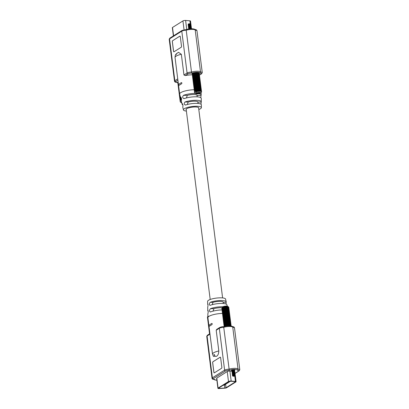 <?xml version="1.0" encoding="UTF-8"?>
<svg xmlns="http://www.w3.org/2000/svg" width="409" height="409" viewBox="0 0 409 409"><rect width="100%" height="100%" fill="white"/><g stroke="black" fill="none" stroke-linecap="round" stroke-linejoin="round"><path stroke-width="0.61" d="M214.035 354.368L214.909 355.528C214.209 355.436 213.912 355.048 214.03 354.373L214.945 355.487M234.633 370.37A1.733 0.424 172.8 0 0 234.746 370.309A1.733 0.424 172.8 0 0 234.919 370.094A1.733 0.424 172.8 0 0 233.554 369.848A1.733 0.424 172.8 0 0 231.647 370.309A1.733 0.424 172.8 0 0 231.479 370.528A1.733 0.424 172.8 0 0 232.107 370.769M212.199 304.674L213.048 302.317A6.396 1.559 -7.2 0 1 219.648 301.351A6.396 1.559 -7.2 0 1 223.299 302.292A6.396 1.559 -7.2 0 1 223.304 302.328L223.258 303.059M212.997 311.152L213.984 308.667A6.396 1.559 -7.2 0 1 221.949 307.803L224.147 326.551M227.251 306.162L226.929 304.797A9.683 2.357 172.8 0 0 220.579 303.452A9.683 2.357 172.8 0 0 210.272 305.298L209.986 305.354M210.272 305.298C208.973 304.828 208.948 303.836 210.2 302.317A9.361 2.28 -7.2 0 1 220.139 300.559A9.361 2.28 -7.2 0 1 226.228 301.862A9.361 2.28 -7.2 0 1 226.146 302.333L226.085 304.051M222.031 309.92A10.414 2.536 172.8 0 0 210.543 311.934L210.226 311.995M210.543 311.934C209.127 311.423 209.101 310.329 210.461 308.662A10.056 2.449 -7.2 0 1 223.012 306.755M226.228 301.862L225.574 299.097A9.054 2.203 172.8 0 0 218.36 297.9A9.054 2.203 172.8 0 0 208.513 300.283A9.054 2.203 172.8 0 0 207.614 301.367L207.665 304.204A9.361 2.28 -7.2 0 1 207.706 303.979L207.757 303.923M212.516 354.194L213.452 356.397L216.274 356.372C217.808 355.835 218.657 354.025 218.82 350.948A10.808 2.633 -7.2 0 0 213.585 352.829A10.808 2.633 -7.2 0 0 212.516 354.194L207.905 317.701A10.808 2.633 -7.2 0 1 207.905 317.635A10.808 2.633 -7.2 0 1 208.973 316.336A10.808 2.633 -7.2 0 1 222.47 313.417M211.77 323.437C212.332 323.601 212.378 323.989 211.918 324.598L209.152 326.382M208.232 311.346A10.056 2.449 -7.2 0 1 207.777 310.676A10.056 2.449 -7.2 0 1 207.844 310.375L207.915 310.308M207.997 310.375L207.844 310.375C208.299 310.845 208.324 311.939 207.92 313.642A10.414 2.536 172.8 0 0 207.838 313.989L207.905 317.635M207.823 303.979L207.706 303.979C208.069 304.408 208.094 305.405 207.772 306.96A9.683 2.357 172.8 0 0 207.721 307.225L207.777 310.676M221.555 368.299A0.879 0.394 -89.9 0 0 221.831 367.216L220.64 357.814A0.879 0.394 -89.9 0 0 220.262 357.175A0.879 0.394 -89.9 0 0 220.154 357.21L212.946 361.745A0.879 0.394 -89.9 0 0 212.67 362.829L213.861 372.231A0.879 0.394 -89.9 0 0 214.239 372.87A0.879 0.394 -89.9 0 0 214.347 372.839L221.555 368.299M218.82 350.948L216.203 330.237L216.744 329.357L219.643 327.532A0.879 0.757 -122.2 0 0 219.326 328.274L216.203 330.237M231.923 371.26L229.909 371.086A1.759 0.429 172.8 0 0 227.23 371.546L216.816 378.1A1.759 0.429 172.8 0 0 216.642 378.32L217.905 388.305A1.759 0.429 172.8 0 0 219.285 388.55L224.715 388.192A1.759 0.429 172.8 0 0 226.647 387.727L235.906 381.904A1.759 0.429 172.8 0 0 236.08 381.679A1.759 0.429 172.8 0 0 235.446 381.439L231.172 381.07A1.759 0.429 172.8 0 0 228.488 381.531L218.079 388.085A1.759 0.429 172.8 0 0 217.905 388.305M236.08 381.679L234.817 371.699A1.759 0.429 172.8 0 0 234.301 371.464M229.076 381.531L218.667 388.085A1.099 0.266 172.8 0 0 218.559 388.223A1.099 0.266 172.8 0 0 219.418 388.376L224.853 388.018A1.099 0.266 172.8 0 0 226.059 387.727L235.318 381.904A1.099 0.266 172.8 0 0 235.426 381.761A1.099 0.266 172.8 0 0 235.032 381.612L230.753 381.244A1.099 0.266 172.8 0 0 229.076 381.531M232.015 326.689C233.421 326.561 234.25 326.949 234.5 327.844A3.512 0.854 172.8 0 0 232.767 327.333L238.048 369.148M232.767 327.333A5.654 1.38 172.8 0 0 232.762 327.312A5.654 1.38 172.8 0 0 229.567 326.484A5.654 1.38 172.8 0 0 223.749 327.323L229.265 370.263A2.633 0.644 172.8 0 0 225.502 370.973L213.268 378.673A2.633 0.644 172.8 0 0 214.766 379.388L214.52 379.424C213.002 379.511 212.174 379.128 212.031 378.269A3.512 0.854 -7.2 0 1 212.378 377.824L224.613 370.125L219.326 328.274A3.512 0.854 172.8 0 1 223.749 327.323L223.764 326.719M223.186 385.237L224.296 385.242L224.914 384.68M224.935 384.838L224.244 384.838L225.804 384.117M225.824 384.281L225.134 384.276L226.698 383.555M226.719 383.719L226.029 383.714L227.593 382.993M227.614 383.156L226.923 383.156L228.483 382.43M228.503 382.594L227.813 382.594L229.377 381.868M229.398 382.032L228.708 382.032L230.272 381.306M230.293 381.469L229.858 381.306L230.661 381.234M211.857 323.427L211.739 323.437C212.312 323.585 212.363 323.969 211.888 324.593L209.127 326.372L208.979 325.216L211.739 323.437M225.502 370.973A0.879 0.757 57.8 0 1 224.613 370.125A3.512 0.854 -7.2 0 1 229.035 369.174A5.654 1.38 -7.2 0 1 234.853 368.335A5.654 1.38 -7.2 0 1 238.053 369.163L232.762 327.312C233.692 326.039 228.345 325.15 223.733 326.684L223.738 326.684C222.532 326.586 221.167 326.868 219.643 327.532M234.5 327.844L239.792 369.695A3.512 0.854 -7.2 0 0 238.053 369.184A5.654 1.38 -7.2 0 1 238.053 369.184L237.266 370.268A4.775 1.166 172.8 0 0 234.613 369.419A4.775 1.166 172.8 0 0 229.265 370.263M208.012 304.777A9.361 2.28 -7.2 0 1 207.665 304.204M220.282 357.175A0.879 0.394 -89.9 0 0 220.195 357.21L212.987 361.745A0.879 0.394 -89.9 0 0 212.711 362.829L213.897 372.231A0.879 0.394 -89.9 0 0 214.26 372.87M207.941 317.962L209.899 333.662M207.736 318.192L209.628 333.836M207.649 318.202A3.512 0.854 172.8 0 0 207.634 318.233L209.607 333.846M207.44 317.047L209.566 333.872L207.435 317.077A3.512 0.854 172.8 0 1 207.44 317.047L207.741 318.1M207.44 317.154L209.551 333.882M207.915 317.967A3.512 0.854 172.8 0 0 207.874 317.998L209.853 333.693M208.201 316.106L207.583 316.837M209.705 333.785L207.726 318.115A3.512 0.854 172.8 0 1 207.757 318.084L209.74 333.764M228.764 307.179L231.141 326.009L228.754 307.154A3.512 0.854 172.8 0 1 228.764 307.179M231.08 325.999L228.687 307.057A3.512 0.854 172.8 0 1 228.708 307.082L231.1 326.004M228.687 307.057L231.003 325.983M228.58 306.975L228.6 306.99A3.512 0.854 172.8 0 0 228.57 306.965L230.85 325.958M228.437 306.873L228.442 306.908A3.512 0.854 172.8 0 0 228.396 306.888L230.645 325.927M228.242 306.786L228.232 306.837A3.512 0.854 172.8 0 0 228.171 306.822L230.39 325.896M228.002 306.709L227.977 306.781A3.512 0.854 172.8 0 0 227.905 306.765L230.093 325.855A3.512 0.854 172.8 0 0 230.011 325.845L227.394 306.607L229.756 325.825A3.512 0.854 172.8 0 0 229.669 325.82L227.036 306.581L229.388 325.809A3.512 0.854 172.8 0 0 229.291 325.809L226.652 306.576L228.994 325.809A3.512 0.854 172.8 0 0 228.917 325.815A3.512 0.854 172.8 0 0 228.892 325.815L226.243 306.586L228.575 325.83A3.512 0.854 172.8 0 0 228.467 325.835L225.814 306.612L228.145 325.855A3.512 0.854 172.8 0 0 228.038 325.866L225.379 306.658L227.711 325.901A3.512 0.854 172.8 0 0 227.598 325.917L224.945 306.719L227.271 325.953M225.379 306.658L225.293 306.781A3.512 0.854 172.8 0 0 225.185 306.796L224.945 306.719M224.858 306.842A3.512 0.854 172.8 0 0 224.745 306.857L224.429 306.914L226.837 326.004M226.315 326.075L223.687 306.99L226.019 326.126M224.429 306.914A3.512 0.854 172.8 0 0 224.321 306.929L224.009 306.995L226.417 326.06M223.611 307.087A3.512 0.854 172.8 0 0 223.518 307.113L223.242 307.19L225.645 326.193M223.242 307.19A3.512 0.854 172.8 0 0 223.156 307.215L222.905 307.297L225.298 326.264M222.905 307.297A3.512 0.854 172.8 0 0 222.823 307.328L224.991 326.331M222.603 307.41A3.512 0.854 172.8 0 0 222.532 307.44L224.725 326.397M222.455 308.897L224.505 326.454M233.667 369.726C235.027 369.823 234.684 369.971 232.634 370.16L232.189 370.109M232.859 376.081L232.46 375.82L232.961 375.38L235.221 375.099L234.694 375.493M232.864 375.999L232.45 375.738L232.951 375.298L235.241 375.13M234.342 375.048C235.702 375.15 235.359 375.293 233.309 375.488L232.859 375.431M232.731 375.401L232.378 375.155L232.879 374.716L234.255 374.383L235.139 374.434L234.781 374.762L233.14 374.966L232.793 375.36M232.777 375.334L232.368 375.073L232.869 374.634L235.129 374.424M232.92 374.838L232.292 374.491L232.793 374.051L235.052 373.77L234.531 374.163M232.695 374.67L232.281 374.404L232.782 373.969L235.047 373.76M234.173 373.719C235.533 373.816 235.19 373.964 233.14 374.153L232.68 374.102M232.563 374.071L232.21 373.821L232.711 373.386L234.086 373.054L234.971 373.105L234.613 373.432L232.972 373.637L232.624 374.031M233.13 374.071L232.813 374.041M232.649 374.01L232.2 373.739L232.701 373.299L234.96 373.095M233.36 373.494L232.609 373.437M232.476 373.407L232.128 373.156L232.624 372.722L234.004 372.384L234.889 372.435L234.377 372.947M234.245 373.335L232.731 373.376M232.128 373.115L232.614 372.635L234.878 372.43M232.307 372.711L232.665 372.844L232.041 372.492L232.542 372.052L233.917 371.72L234.802 371.771L234.444 372.098L232.803 372.302L232.455 372.696M232.041 372.451L232.532 371.97L234.792 371.766M232.583 372.18L231.959 371.827L232.46 371.387L234.72 371.106L234.209 371.617M231.959 371.786L232.45 371.306L234.71 371.096M232.138 371.382L232.496 371.51L231.872 371.162L232.373 370.723L233.754 370.39L234.633 370.442L234.275 370.769L232.639 370.973L232.286 371.367M231.872 371.116L232.363 370.641L234.623 370.431M233.754 370.39C235.114 370.493 234.766 370.636 232.721 370.825L232.271 370.774M232.143 370.743L231.791 370.498L232.302 370.053M232.711 370.743L232.394 370.712M231.791 370.452L231.918 370.176M235.267 375.876L235.195 375.718A1.421 0.348 172.8 0 0 234.413 375.631L232.879 376.147L233.958 376.27C234.955 376.127 235.364 375.943 235.195 375.718L235.211 375.907M234.413 375.631L235.298 375.759M234.331 374.966C235.691 375.068 235.344 375.211 233.299 375.401M234.331 374L233.866 374.056M234.004 372.384C235.364 372.487 235.022 372.635 232.972 372.824M234.163 372.671L232.961 372.742M233.917 371.72C235.282 371.822 234.935 371.97 232.89 372.159M234.076 372.006L233.616 372.062M233.836 371.055C235.195 371.157 234.853 371.3 232.803 371.495M233.994 371.341L233.529 371.398M233.907 370.672L233.447 370.728M234.521 369.879L234.025 370.171M233.825 370.007L232.624 370.079M224.919 326.346L222.486 307.379L223.104 306.653A2.633 0.644 -7.2 0 1 226.09 306.085A2.633 0.644 -7.2 0 1 227.685 306.321L228.467 306.888M222.107 309.143L224.214 326.535M222.021 309.153A3.512 0.854 172.8 0 0 222 309.184L224.193 326.54M221.801 308.003A3.512 0.854 172.8 0 0 221.796 308.028L224.137 326.556L221.801 308.11M230.967 325.978L228.57 306.965M230.584 325.917L228.171 306.822M230.804 325.947L228.396 306.888M230.369 325.896A3.512 0.854 172.8 0 0 230.323 325.886L227.905 306.765M227.164 325.963L224.51 306.796M226.729 326.019L224.091 306.883M225.921 326.142L223.309 307.103M224.009 306.995A3.512 0.854 172.8 0 0 223.907 307.016L223.687 306.99M225.553 326.213L222.961 307.225M225.221 326.28L222.644 307.358M222.506 308.8A3.512 0.854 172.8 0 0 222.445 308.826L224.669 326.408M222.291 308.918A3.512 0.854 172.8 0 0 222.245 308.948L224.459 326.464M222.757 307.057L221.949 307.788L222.107 309.056M232.997 375.948L234.863 375.426M224.301 326.51L222.097 309.066A3.512 0.854 172.8 0 1 222.128 309.035L224.337 326.5M227.598 325.917L225.185 306.791M233.048 375.907L234.863 375.605M233.37 375.748L233.099 375.697M232.849 375.344L234.781 374.941M233.283 375.084L233.018 375.033M232.762 374.68L234.7 374.276M232.68 374.015L234.613 373.611M234.285 373.708L233.825 373.765M232.849 373.698L232.542 373.463M232.593 373.351L234.531 372.942M233.033 373.085L232.762 373.034M232.511 372.681L234.444 372.277M232.951 372.42L232.68 372.369M232.43 372.016L234.362 371.612M234.03 371.709L233.575 371.766M232.864 371.755L232.593 371.704M232.343 371.352L234.275 370.948M233.948 371.045L233.493 371.101M232.782 371.091L232.511 371.04M232.261 370.687L234.193 370.283M233.866 370.38L233.406 370.436M232.695 370.421L232.424 370.37M233.754 374.935L233.263 374.915M232.706 374.695L233.058 374.301L234.7 374.097M233.667 374.271L232.685 374.097M233.585 373.606L232.603 373.432M232.537 373.366L232.89 372.972L234.531 372.763M233.498 372.942L233.012 372.921M232.368 372.032L232.721 371.638L234.362 371.433M232.189 370.656L234.193 370.104M233.161 370.278L232.675 370.257M176.172 54.617C175.926 54.469 176.115 54.085 176.739 53.467L176.069 54.642L176.78 53.492M198.651 108.252A6.396 1.559 172.8 0 0 198.743 107.915A6.396 1.559 172.8 0 0 193.723 107.025A6.396 1.559 172.8 0 0 186.683 108.707A6.396 1.559 172.8 0 0 186.054 109.515A6.396 1.559 172.8 0 0 186.228 109.822M182.915 104.955A9.683 2.357 -7.2 0 1 182.071 104.208A9.683 2.357 -7.2 0 1 182.174 103.692L182.261 103.63M182.388 103.692L182.174 103.692C182.843 104.157 183.074 105.149 182.854 106.672A9.361 2.28 172.8 0 0 182.772 107.143L183.426 109.909A9.054 2.203 -7.2 0 1 184.311 108.707A9.054 2.203 -7.2 0 1 194.387 106.314A9.054 2.203 -7.2 0 1 201.386 107.639A9.054 2.203 -7.2 0 1 200.487 108.722A9.054 2.203 -7.2 0 1 198.81 109.51M181.453 98.446A10.414 2.536 -7.2 0 1 180.507 97.623A10.414 2.536 -7.2 0 1 180.625 97.056L180.727 96.989M180.865 97.056L180.625 97.056C181.381 97.567 181.627 98.656 181.371 100.323A10.056 2.449 172.8 0 0 181.274 100.849L182.071 104.208M186.392 111.079A9.054 2.203 -7.2 0 1 183.426 109.909M194.209 89.724A10.808 2.633 172.8 0 0 180.717 92.649A10.808 2.633 172.8 0 0 179.648 94.009A10.808 2.633 172.8 0 0 179.663 94.08L180.507 97.623M181.509 82.603L181.381 82.613C181.964 82.761 182.015 83.145 181.535 83.768L178.702 85.563L178.575 84.392L181.381 82.613M181.412 82.618C181.995 82.766 182.046 83.15 181.565 83.773L178.723 85.547M192.322 74.786A10.808 2.633 172.8 0 0 185.251 75.573L183.958 74.98L187.082 73.017L181.79 31.166L169.556 38.865L174.842 80.716L177.741 78.896M181.34 54.274A10.808 2.633 172.8 0 0 176.105 56.156A10.808 2.633 172.8 0 0 175.037 57.521C175.175 54.274 175.896 54.591 176.182 53.942L178.457 52.306L181.34 54.274L183.958 74.98M201.386 107.639L201.335 104.801A9.361 2.28 172.8 0 0 195.691 103.365A9.361 2.28 172.8 0 0 185.645 105.006C184.045 104.576 183.815 103.584 184.955 102.025A9.683 2.357 -7.2 0 1 195.384 100.297A9.683 2.357 -7.2 0 1 201.279 101.78L201.223 98.329A10.056 2.449 172.8 0 0 195.047 96.79A10.056 2.449 172.8 0 0 184.193 98.615L183.846 98.676M184.193 98.615C182.491 98.14 182.24 97.051 183.442 95.343A10.414 2.536 -7.2 0 1 195.364 93.421M186.335 97.956L187.373 95.348A6.396 1.559 -7.2 0 1 197.148 95.358L197.21 96.836L196.995 95.149M185.645 105.006L185.318 105.067M187.281 104.505L188.196 102.03A6.396 1.559 -7.2 0 1 197.992 102.04L198.063 103.446M172.613 40.69A0.879 0.394 -89.9 0 0 172.342 41.774L173.528 51.176A0.879 0.394 -89.9 0 0 173.907 51.815A0.879 0.394 -89.9 0 0 174.014 51.779L181.223 47.245A0.879 0.394 -89.9 0 0 181.499 46.161L180.313 36.759A0.879 0.394 -89.9 0 0 179.929 36.12A0.879 0.394 -89.9 0 0 179.822 36.15L172.654 40.69A0.879 0.394 -89.9 0 0 172.378 41.774L173.569 51.176A0.879 0.394 -89.9 0 0 173.927 51.815M173.385 35.91L172.347 27.689A1.759 0.429 -7.2 0 1 172.521 27.464L182.93 20.91A1.759 0.429 -7.2 0 1 185.614 20.45L189.888 20.818A1.759 0.429 -7.2 0 1 190.522 21.064L191.489 28.732M200.512 72.035L195.231 30.22L200.517 72.056A5.654 1.38 -7.2 0 1 200.517 72.076L200.517 72.056A5.654 1.38 -7.2 0 0 197.317 71.222A5.654 1.38 -7.2 0 0 191.499 72.066L191.734 73.15A2.633 0.644 172.8 0 0 187.971 73.86A0.879 0.757 57.8 0 1 187.082 73.017A3.512 0.854 -7.2 0 1 191.499 72.066L186.213 30.215A3.512 0.854 172.8 0 0 181.79 31.166A0.879 0.757 -122.2 0 1 182.107 30.419L186.202 29.571C190.809 28.037 196.156 28.927 195.231 30.205A5.654 1.38 172.8 0 0 195.231 30.205A5.654 1.38 172.8 0 0 192.031 29.371A5.654 1.38 172.8 0 0 186.213 30.215L186.202 29.571M177.905 80.2L175.737 81.56A0.879 0.757 57.8 0 1 174.842 80.716A3.512 0.854 -7.2 0 0 174.5 81.161C174.75 82.056 175.579 82.444 176.985 82.311L177.235 82.275A4.775 1.166 172.8 0 0 177.843 82.899M199.449 75.123L201.591 73.773L202.256 72.587A3.512 0.854 -7.2 0 0 200.517 72.076L199.735 73.16A4.775 1.166 172.8 0 0 198.718 72.439M201.279 101.78A9.683 2.357 -7.2 0 1 201.228 102.045L200.988 104.229M198.907 93.702A10.414 2.536 -7.2 0 1 201.162 95.016A10.414 2.536 -7.2 0 1 201.08 95.358L200.768 97.659M179.95 36.12A0.879 0.394 -89.9 0 0 179.863 36.15L172.654 40.69M194.704 92.915L194.638 92.869A3.512 0.854 -7.2 0 1 194.623 92.843L192.179 73.646A3.512 0.854 -7.2 0 1 192.179 73.64A3.512 0.854 -7.2 0 1 192.179 73.615L194.689 92.725L192.189 73.533A3.512 0.854 -7.2 0 1 192.204 73.508L194.735 92.592L192.256 73.421A3.512 0.854 -7.2 0 1 192.281 73.39L194.699 92.511L195.655 93.303A2.633 0.644 172.8 0 0 195.676 93.646A2.633 0.644 172.8 0 0 196.816 93.881A2.633 0.644 172.8 0 0 199.909 93.446L200.446 92.777M195.574 91.197L194.633 91.151L192.378 73.298A3.512 0.854 -7.2 0 1 192.419 73.272L194.899 91.059L192.552 73.18A3.512 0.854 -7.2 0 1 192.603 73.15L195.103 90.936L192.772 73.063A3.512 0.854 -7.2 0 1 192.833 73.032L195.088 90.885L195.354 90.818L193.038 72.945A3.512 0.854 -7.2 0 1 193.114 72.914L195.696 92.163L193.35 72.828A3.512 0.854 -7.2 0 1 193.431 72.802L195.845 91.923L196.11 91.841L193.692 72.72A3.512 0.854 -7.2 0 1 193.784 72.695L196.202 91.815L196.484 91.744L194.071 72.623A3.512 0.854 -7.2 0 1 194.168 72.597L196.581 91.718L196.887 91.652L194.469 72.531A3.512 0.854 -7.2 0 1 194.572 72.511L196.99 91.631L197.307 91.57L194.888 72.449A3.512 0.854 -7.2 0 1 194.996 72.434L197.414 91.555L197.736 91.504L195.323 72.383A3.512 0.854 -7.2 0 1 195.43 72.367L197.849 91.488L198.176 91.447L195.758 72.327A3.512 0.854 -7.2 0 1 195.87 72.311L198.283 91.432L198.61 91.406L196.197 72.286A3.512 0.854 -7.2 0 1 196.305 72.275L198.723 91.396L199.04 91.376L196.622 72.255A3.512 0.854 -7.2 0 1 196.729 72.25L199.147 91.371L199.454 91.365L197.036 72.245A3.512 0.854 -7.2 0 1 197.138 72.245L199.551 91.365L199.843 91.365L197.429 72.245A3.512 0.854 -7.2 0 1 197.521 72.25L199.94 91.371L200.206 91.386L197.792 72.265A3.512 0.854 -7.2 0 1 197.879 72.27L200.292 91.391L198.12 72.296A3.512 0.854 -7.2 0 1 198.196 72.306L200.614 91.427L198.411 72.342A3.512 0.854 -7.2 0 1 198.477 72.357L201.075 91.524L198.662 72.403A3.512 0.854 -7.2 0 1 198.713 72.419L201.274 91.596L198.861 72.475A3.512 0.854 -7.2 0 1 198.902 72.495L201.32 91.616L199.009 72.557A3.512 0.854 -7.2 0 1 199.04 72.582L201.453 91.703L199.106 72.654A3.512 0.854 -7.2 0 1 199.122 72.679L201.54 91.8L199.147 72.756A3.512 0.854 -7.2 0 1 199.152 72.761L199.132 72.756M188.702 24.335C188.017 24.233 188.058 24.059 188.825 23.814L190.287 23.702C190.829 23.845 190.65 24.029 189.756 24.254C191.039 24.019 191.192 23.87 190.216 23.814L188.82 24.085L188.104 24.647M190.323 24.249L190.88 23.998L190.226 23.896L188.83 24.167L188.104 24.663L188.457 24.939M190.937 24.627L188.902 24.75L188.191 25.312M188.605 25.573L189.116 25.097L190.962 24.678L188.912 24.831L188.186 25.327L188.544 25.603M189.842 25.593L190.962 25.184L188.989 25.414L188.273 25.977M189.423 25.69L190.993 25.414L188.999 25.496L188.273 25.992L188.626 26.268M191.105 25.956L189.07 26.079L188.355 26.641M188.769 26.892L189.285 26.432L190.758 26.294L191.131 25.997L190.476 25.895L189.081 26.161L188.355 26.657L188.707 26.933M190.466 26.866L191.131 26.513L189.157 26.743L188.442 27.306M190.691 27.142L191.218 26.662L189.168 26.83L188.442 27.321L188.789 27.602M191.274 27.291L189.239 27.408L188.523 27.976M188.938 28.226L189.454 27.761L190.926 27.628L191.3 27.326L190.645 27.224L189.249 27.495L188.523 27.991L188.876 28.267M191.361 27.955L189.321 28.078L188.61 28.64M189.019 28.891L189.536 28.425L191.008 28.293L191.386 27.991L190.727 27.889L188.61 28.681L191.468 28.656L189.198 28.906M190.88 23.998L190.216 23.814M189.255 24.361L190.476 24.213M190.175 28.252L190.635 28.195M189.756 28.354L190.977 28.206M196.432 92.894L200.707 93.037A2.633 0.644 172.8 0 0 200.737 93.007A2.633 0.644 172.8 0 0 199.505 92.449A2.633 0.644 172.8 0 0 196.432 92.894L195.763 91.948A3.512 0.854 -7.2 0 1 195.845 91.923L196.11 91.841A3.512 0.854 -7.2 0 1 196.202 91.815L196.484 91.744A3.512 0.854 -7.2 0 1 196.581 91.718L196.887 91.652A3.512 0.854 -7.2 0 1 196.99 91.631L197.307 91.57A3.512 0.854 -7.2 0 1 197.414 91.555L197.736 91.504A3.512 0.854 -7.2 0 1 197.849 91.488M198.176 91.447A3.512 0.854 -7.2 0 1 198.283 91.432L198.61 91.406A3.512 0.854 -7.2 0 1 198.723 91.396L199.04 91.376A3.512 0.854 -7.2 0 1 199.147 91.371L199.454 91.365A3.512 0.854 -7.2 0 1 199.551 91.365L199.843 91.365A3.512 0.854 -7.2 0 1 199.94 91.371L200.206 91.386A3.512 0.854 -7.2 0 1 200.292 91.391L200.538 91.417A3.512 0.854 -7.2 0 1 200.614 91.427L200.829 91.463A3.512 0.854 -7.2 0 1 200.896 91.478L201.075 91.524A3.512 0.854 -7.2 0 1 201.131 91.539L201.274 91.596A3.512 0.854 -7.2 0 1 201.32 91.616L201.427 91.677A3.512 0.854 -7.2 0 1 201.453 91.703L201.525 91.774A3.512 0.854 -7.2 0 1 201.54 91.8L201.565 91.877A3.512 0.854 -7.2 0 1 201.565 91.882A3.512 0.854 -7.2 0 1 201.565 91.902L201.545 91.928M200.737 93.007L201.479 92.107A3.512 0.854 -7.2 0 1 201.479 92.107A3.512 0.854 -7.2 0 1 201.473 92.112L201.54 92.015M192.179 73.64L194.592 92.761A3.512 0.854 -7.2 0 1 194.592 92.761A3.512 0.854 -7.2 0 1 194.592 92.736L194.689 92.725M194.674 92.541A3.512 0.854 -7.2 0 1 194.699 92.511L194.74 91.171M195.655 93.303L199.909 93.446M188.493 24.213L189.991 23.707L190.793 23.855M193.431 72.802L193.697 72.766M193.784 72.695L194.071 72.659M194.168 72.597L194.474 72.557M194.572 72.511L194.894 72.47M194.996 72.434L195.323 72.388A4.775 1.166 172.8 0 0 195.006 72.439M195.43 72.367L195.758 72.327M195.87 72.321L196.197 72.286M196.31 72.296L196.622 72.255M196.734 72.281L197.036 72.245M197.143 72.281L197.429 72.245M197.527 72.296L197.792 72.265M188.825 23.814L188.431 24.233M188.498 24.3L189.479 24.474M190.507 24.3L189.03 24.433L188.518 24.898M188.452 25.578L189.648 25.803M190.507 25.695L189.198 25.767L188.687 26.227M190.839 26.958L189.367 27.096L188.856 27.556M189.495 28.441L189.981 28.466M190.538 24.254L188.575 24.877M190.62 24.918L188.661 25.547M188.585 25.516L189.459 25.966M190.706 25.583L188.743 26.212M190.788 26.253L188.825 26.876M190.87 26.917L188.912 27.541M190.957 27.582L188.994 28.206M191.039 28.247L189.081 28.87M180.349 101.964L180.282 101.913A3.512 0.854 -7.2 0 1 180.262 101.887L180.236 101.81A3.512 0.854 -7.2 0 1 180.231 101.8L177.818 82.69A3.512 0.854 -7.2 0 1 177.818 82.679L180.231 101.785A3.512 0.854 -7.2 0 1 180.231 101.785L177.828 82.582A3.512 0.854 -7.2 0 1 177.838 82.552L180.369 101.642L177.889 82.465A3.512 0.854 -7.2 0 1 177.915 82.434L180.328 101.555L181.284 102.347A2.633 0.644 172.8 0 0 181.315 102.685A2.633 0.644 172.8 0 0 181.749 102.843M181.192 100.241L180.262 100.2L178.007 82.347A3.512 0.854 -7.2 0 1 178.043 82.316L179.684 94.182M180.323 96.861L180.712 99.929L180.972 99.868L180.671 97.94M180.911 99.842A3.512 0.854 -7.2 0 1 180.988 99.811L181.259 100.747M180.763 98.032L180.988 99.811M181.31 100.45L181.029 98.232M181.126 98.288L181.376 100.307M181.524 99.346L181.412 98.426M180.328 101.775L177.818 82.679A3.512 0.854 -7.2 0 1 177.818 82.664L177.838 82.659M180.308 101.585A3.512 0.854 -7.2 0 1 180.328 101.555L180.369 100.215M180.43 100.082A3.512 0.854 -7.2 0 1 180.481 100.052L180.185 96.268M179.802 94.668L180.481 100.052M181.371 101.263L181.376 100.997M181.315 101.207L181.269 100.824M181.284 102.347L181.632 102.357M213.048 302.317L210.2 302.317M213.984 308.667L210.461 308.662M209.986 334.153L207.092 335.973L212.378 377.824A0.879 0.757 57.8 0 0 213.268 378.673M235.027 373.34L238.764 370.983A2.633 0.644 172.8 0 0 237.266 370.268M214.766 379.388A4.775 1.166 172.8 0 0 216.882 380.227M216.816 378.1L218.079 388.085M227.23 371.546L228.488 381.531M229.909 371.086L231.172 381.07M234.776 376.116L235.446 381.439M225.64 384.399L226.059 387.727M224.485 385.125L224.853 388.018M219.331 387.666L219.418 388.376M209.924 333.647L207.409 335.232A0.879 0.757 -122.2 0 0 207.092 335.973A3.512 0.854 172.8 0 0 206.744 336.418L212.031 378.269M238.764 370.983A0.879 0.757 57.8 0 0 239.127 370.881L239.792 369.695M226.146 302.333L223.304 302.328M187.373 95.348L183.442 95.343M188.196 102.03L184.955 102.025M190.267 23.814L189.888 20.818M186.744 29.402L185.614 20.45M184.05 29.765L182.93 20.91M173.574 35.793L172.521 27.464M182.107 30.419L169.873 38.119A0.879 0.757 -122.2 0 0 169.556 38.865A3.512 0.854 172.8 0 0 169.208 39.305L174.5 81.161M202.256 72.587L196.969 30.736A3.512 0.854 172.8 0 0 195.231 30.22M199.434 75.005L201.233 73.876A2.633 0.644 172.8 0 0 199.735 73.16M194.888 72.449A4.775 1.166 172.8 0 0 191.734 73.15M187.971 73.86L185.251 75.573M175.737 81.56A2.633 0.644 172.8 0 0 177.235 82.275M201.591 73.773A0.879 0.757 -122.2 0 1 201.233 73.876M201.08 95.358L197.148 95.358M201.228 102.045L197.992 102.04M210.19 299.49L186.151 109.183M223.314 303.504L223.125 301.99M222.608 297.926L198.569 107.613M198.043 103.446L197.838 101.826M207.409 335.232L206.744 336.418M214.04 379.419L214.689 379.884L216.888 380.263M235.037 373.453L239.127 370.881M235.236 375.646L234.873 375.518M232.655 375.457L232.966 375.242M235.149 374.981L234.792 374.854M232.568 374.787L232.879 374.578M235.068 374.317L234.705 374.184M232.486 374.123L232.798 373.908M234.981 373.652L234.623 373.519M232.399 373.458L232.716 373.243M234.899 372.988L234.536 372.855M232.317 372.793L232.629 372.579M234.812 372.318L234.454 372.19M232.23 372.129L232.547 371.914M234.73 371.653L234.367 371.525M232.148 371.464L232.46 371.249M234.648 370.989L234.285 370.856M232.061 370.794L232.378 370.585M234.561 370.324L234.199 370.191M233.084 376.173L232.726 376.04M233.002 375.503L232.644 375.375L233.002 375.503M232.833 374.174L232.476 374.046L232.833 374.174M232.752 373.509L232.394 373.376M232.414 370.845L232.056 370.718M232.327 370.181L231.969 370.053M175.037 57.521L179.648 94.009M177.859 82.991L176.504 82.306M194.479 29.581C195.885 29.453 196.714 29.837 196.969 30.736M169.873 38.119L169.208 39.305M201.162 95.016L201.121 92.546M201.565 91.882L199.152 72.761M195.676 93.646L194.73 92.961M188.37 24.913L188.728 25.041M190.993 25.414L190.676 25.629M188.539 26.242L188.897 26.37L188.539 26.242M188.621 26.907L188.978 27.035M188.707 27.572L189.065 27.705L188.707 27.572M188.789 28.236L189.147 28.369M188.876 28.906L189.229 29.034M188.641 24.376L188.355 24.269M188.61 24.111L188.298 24.325M190.517 24.387L190.88 24.52M188.692 24.775L188.38 24.99M190.604 25.051L190.962 25.184M188.779 25.44L188.462 25.655M190.686 25.716L191.049 25.849M188.861 26.104L188.549 26.319M190.768 26.386L191.131 26.513M188.948 26.769L188.631 26.989M190.855 27.05L191.218 27.178M189.03 27.439L188.718 27.654M190.937 27.715L191.3 27.848M189.116 28.103L188.8 28.318M191.023 28.379L191.381 28.512M189.198 28.768L188.886 28.983M181.315 102.685L180.369 101.999"/></g></svg>
